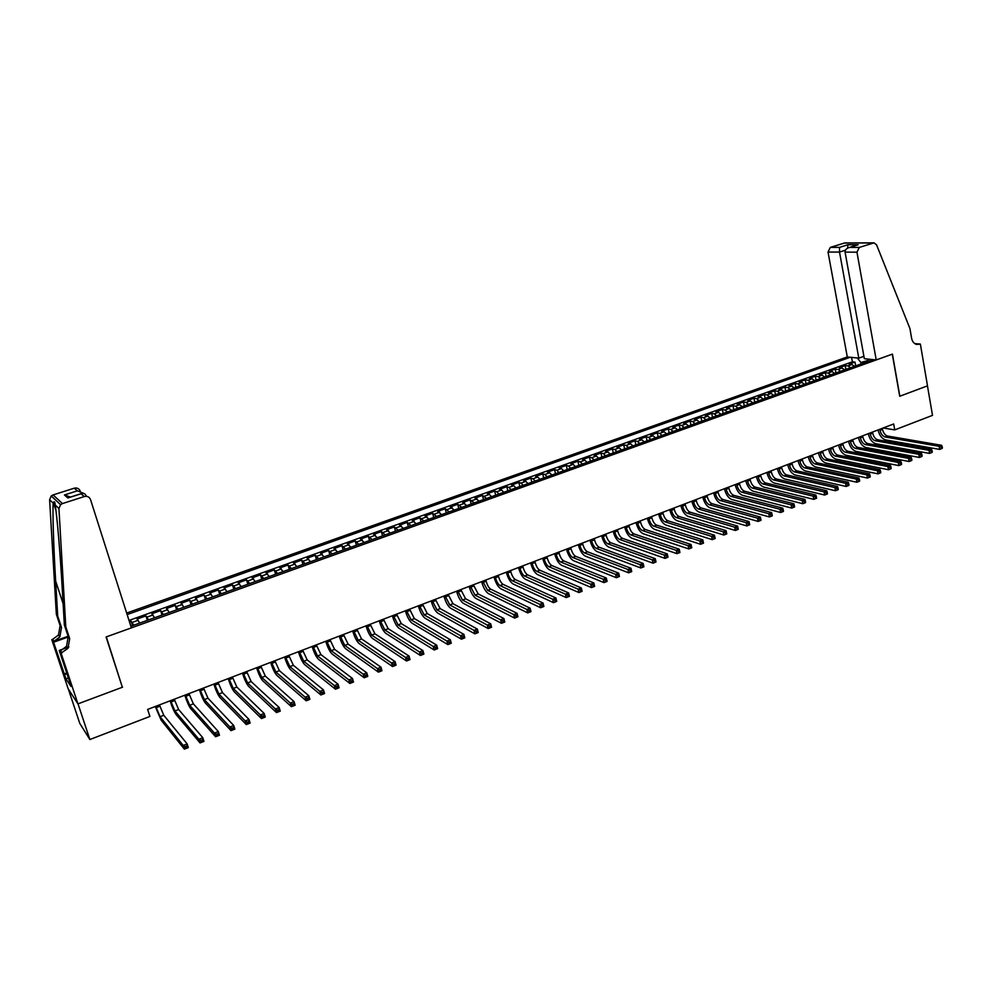 <?xml version="1.0" encoding="UTF-8"?>
<svg xmlns="http://www.w3.org/2000/svg" width="992" height="992" viewBox="0 0 992 992"><rect width="100%" height="100%" fill="white"/><g stroke="black" fill="none" stroke-linecap="round" stroke-linejoin="round"><path stroke-width="1.49" d="M863.908 356.314L858.799 358.137L847.292 356.946L126.666 613.056M68.361 689.105L79.782 723.404L89.875 739.524L149.904 716.435L147.647 709.416L893.68 423.968L894.734 429.896L932.505 415.363L927.458 385.876L899.707 396.267L892.292 354.169L106.318 636.889L122.14 686.6M854.472 366.308L851.905 364.498L849.09 364.188L854.98 362.08L855.674 365.887M850.528 367.734L847.962 365.899L845.159 365.589L845.866 369.408M845.159 365.589L839.244 367.71L842.034 368.032L844.601 369.855M834.656 373.438L832.102 371.591L829.324 371.256L835.289 369.123L835.996 372.955M824.65 377.022L822.108 375.174L819.355 374.827L825.344 372.682L826.063 376.514M814.581 380.643L812.051 378.77L809.311 378.423L815.337 376.266L816.069 380.11M804.438 384.288L801.92 382.404L799.205 382.044L805.281 379.862L806.012 383.718M794.245 387.946L791.74 386.049L789.037 385.677L795.138 383.495L795.894 387.364M783.978 391.642L781.473 389.732L778.794 389.348L784.945 387.14L785.701 391.022M773.648 395.349L771.156 393.427L768.49 393.03L774.69 390.823L775.446 394.704M763.245 399.082L760.765 397.147L758.124 396.738L764.348 394.518L765.13 398.412M752.767 402.851L750.312 400.904L747.683 400.483L753.957 398.238L754.738 402.144M742.239 406.633L739.784 404.674L737.18 404.24L743.492 401.983L744.285 405.902M731.625 410.44L729.194 408.468L726.603 408.022L732.964 405.753L733.758 409.671M720.948 414.284L718.53 412.288L715.964 411.841L722.362 409.547L723.168 413.478M710.198 418.14L707.792 416.132L705.25 415.673L711.686 413.366L712.504 417.31M699.385 422.034L696.979 420.013L694.462 419.529L700.947 417.21L701.778 421.166M688.485 425.94L686.104 423.906L683.612 423.423L690.134 421.079L690.978 425.047M677.524 429.883L675.155 427.837L672.675 427.329L679.247 424.973L680.09 428.953M666.488 433.851L664.132 431.78L661.676 431.272L668.286 428.904L669.154 432.884M655.377 437.844L653.034 435.761L650.603 435.228L657.25 432.847L658.13 436.852M644.18 441.862L641.849 439.766L639.443 439.22L646.152 436.827L647.032 440.832M632.921 445.904L630.602 443.796L628.221 443.238L634.967 440.832L635.86 444.85M621.575 449.984L619.281 447.851L616.912 447.293L623.708 444.862L624.613 448.892M610.154 454.076L607.873 451.943L605.542 451.36L612.374 448.917L613.292 452.96M598.66 458.217L596.39 456.06L594.084 455.464L600.966 452.997L601.896 457.052M587.078 462.371L584.834 460.201L582.54 459.594L589.471 457.114L590.414 461.168M575.422 466.562L573.19 464.368L570.933 463.748L577.902 461.255L578.857 465.322M563.692 470.778L561.472 468.571L559.228 467.939L566.258 465.422L567.226 469.501M551.874 475.019L549.667 472.8L547.46 472.155L554.528 469.613L555.508 473.717M539.97 479.297L537.776 477.065L535.593 476.396L542.723 473.841L543.703 477.958M527.98 483.6L525.81 481.356L523.652 480.674L530.832 478.107L531.824 482.224M515.914 487.94L513.757 485.671L511.636 484.976L518.853 482.385L519.858 486.514M503.762 492.305L501.617 490.023L499.522 489.304L506.8 486.7L507.817 490.842M491.511 496.707L489.403 494.4L487.332 493.669L494.648 491.052L495.69 495.206M479.186 501.134L475.044 498.071L482.422 495.43L483.464 499.596M466.773 505.585L462.681 502.498L470.109 499.832L471.163 504.01M454.262 510.086L450.219 506.949L457.709 504.271L458.775 508.462M441.676 514.612L437.683 511.438L445.21 508.747L446.301 512.951M428.99 519.163L425.047 515.964L432.636 513.248L433.727 517.464M416.206 523.751L412.312 520.527L419.963 517.787L421.067 522.003M403.335 528.376L399.503 525.115L407.204 522.35L408.32 526.591M390.377 533.039L386.582 529.728L394.345 526.95L395.486 531.204M377.32 537.726L373.575 534.39L381.399 531.588L382.54 535.854M364.163 542.45L360.48 539.078L368.354 536.263L369.52 540.528M350.908 547.212L347.287 543.802L355.21 540.962L356.388 545.24M337.565 552.011L333.994 548.551L341.98 545.699L343.17 549.99M324.111 556.834L320.602 553.35L328.65 550.473L329.852 554.776M310.558 561.708L307.111 558.174L315.22 555.272L316.436 559.6M296.918 566.606L293.52 563.047L301.68 560.12L302.92 564.448M283.154 571.553L279.831 567.945L288.052 564.994L289.304 569.346M269.303 576.526L266.03 572.88L274.325 569.916L275.59 574.269M255.341 581.548L252.129 577.852L260.487 574.864L261.764 579.241M241.279 586.594L238.13 582.874L246.537 579.861L247.839 584.238M227.094 591.691L224.018 587.921L232.5 584.883L233.802 589.285M212.821 596.824L209.796 593.005L218.339 589.955L219.666 594.357M198.425 601.995L195.474 598.139L204.079 595.051L205.431 599.478M183.917 607.203L181.04 603.31L189.708 600.197L191.072 604.636M169.297 612.448L166.482 608.518L175.224 605.38L176.601 609.832M154.578 617.743L151.826 613.763L160.642 610.601L162.031 615.065M139.723 623.075L137.057 619.045L145.936 615.871L147.337 620.347M130.87 626.262L873.096 359.625M850.268 357.256L127.15 614.569M854.98 362.08L852.401 361.795L129.022 620.446M133.759 625.22L131.118 621.178L129.444 621.773M145.936 615.871L148.651 619.876M160.642 610.601L163.42 614.569M175.224 605.38L178.089 609.299M189.708 600.197L192.634 604.078M204.079 595.051L207.068 598.883M218.339 589.955L221.402 593.737M232.5 584.883L235.612 588.628M246.537 579.861L249.724 583.556M260.487 574.864L263.736 578.534M274.325 569.916L277.624 573.537M288.052 564.994L291.425 568.59M301.68 560.12L305.114 563.667M315.22 555.272L318.705 558.781M328.65 550.473L332.196 553.933M341.98 545.699L345.588 549.122M355.21 540.962L358.868 544.348M368.354 536.263L372.062 539.611M381.399 531.588L385.169 534.911M394.345 526.95L398.164 530.236M407.204 522.35L411.072 525.599M419.963 517.787L423.882 520.998M432.636 513.248L436.604 516.423M445.21 508.747L449.24 511.884M457.709 504.271L461.776 507.383M470.109 499.832L474.238 502.907M482.422 495.43L486.601 498.468M494.648 491.052L496.744 491.772L498.877 494.066M506.8 486.7L508.921 487.407L511.066 489.676M518.853 482.385L520.998 483.079L523.168 485.336M530.832 478.107L533.002 478.776L535.184 481.021M542.723 473.841L544.918 474.498L547.113 476.73M554.528 469.613L556.76 470.258L558.967 472.465M566.258 465.422L568.515 466.054L570.735 468.236M577.902 461.255L580.184 461.863L582.428 464.045M589.471 457.114L591.778 457.709L594.034 459.866M600.966 452.997L603.285 453.58L605.566 455.725M612.374 448.917L614.73 449.488L617.024 451.62M623.708 444.862L626.088 445.42L628.395 447.528M634.967 440.832L637.36 441.378L639.691 443.474M646.152 436.827L648.57 437.36L650.901 439.444M657.25 432.847L659.692 433.368L662.048 435.438M668.286 428.904L670.753 429.412L673.122 431.458M679.247 424.973L681.74 425.469L684.108 427.515M690.134 421.079L692.639 421.563L695.032 423.584M700.947 417.21L703.477 417.682L705.882 419.69M711.686 413.366L714.24 413.825L716.658 415.822M722.362 409.547L724.929 409.994L727.359 411.978M732.964 405.753L735.556 406.187L737.998 408.158M743.492 401.983L746.108 402.405L748.563 404.364M753.957 398.238L756.598 398.648L759.066 400.582M764.348 394.518L767.014 394.915L769.494 396.837M774.69 390.823L777.356 391.208L779.848 393.117M784.945 387.14L787.636 387.525L790.14 389.422M795.138 383.495L797.853 383.867L800.37 385.752M805.281 379.862L808.009 380.221L810.538 382.094M815.337 376.266L818.09 376.613L820.632 378.473M825.344 372.682L828.109 373.017L830.664 374.864M835.289 369.123L838.066 369.446L840.633 371.281M867.802 360.505L860.858 362.477L857.361 357.988M861.118 363.928L860.858 362.477M122.586 687.171L78.021 703.849L89.875 739.524M883.165 427.986L894.734 429.896M868.037 360.046L867.702 359.054M868.496 359.141L867.169 361.758M852.401 361.795L851.595 357.393M131.118 621.178L132.544 625.667M879.867 429.251L880.078 430.379C880.958 434 882.644 436.195 885.124 436.976L939.126 446.301L941.644 445.309L887.567 436.034L885.124 436.976M882.31 428.308L882.52 429.437C883.401 433.058 885.075 435.252 887.567 436.034M942.4 447.975L942.189 446.735L941.185 447.132L942.164 448.396L939.647 449.401L885.658 439.927C881.938 438.762 879.42 435.463 878.094 430.044L878.081 429.933M941.396 448.372L939.647 449.401L939.126 446.301L941.185 447.132M942.189 446.735L941.644 445.309M876.221 359.947L856.952 252.179L845.072 252.117L864.342 358.707L876.221 359.947L892.44 354.107L899.843 396.205L927.508 385.851L920.365 344.063L914.723 343.579M847.292 356.946L828.022 252.03L830.354 247.38L839.542 247.392L847.85 244.739L858.167 244.726L849.797 247.405L859.332 247.417L874.039 242.854L876.593 244.888L909.937 328.575L911.598 338.247C912.305 341.62 914.004 343.703 916.682 344.46L920.365 344.063M830.354 247.38L844.8 242.941L873.803 242.854M858.799 358.137L839.517 252.092L828.022 252.03M859.332 247.417L856.952 252.179M915.244 343.902L919.832 344.261M839.542 247.392L839.517 252.092L845.407 250.195M847.85 244.739L847.676 248.112M858.167 244.726L856.828 245.086M849.797 247.405L849.127 247.554C846.275 248.546 844.924 250.071 845.072 252.117M65.794 626.882L64.356 624.96L62.273 589.136C60.338 554.776 56.978 514.935 55.168 504.978C55.019 501.915 54.424 501.084 53.382 502.498L53.221 503.142C52.452 510.731 53.618 547.435 55.651 581.052L57.71 616.069L61.492 627.49L59.867 636.926L53.99 641.303L52.65 639.356L51.795 639.654L68.188 688.832L77.946 703.886L122.351 687.258L106.094 636.976L131.39 627.874L90.52 499.546C89.354 496.893 87.296 495.901 84.32 496.546L62.496 503.564L60.574 504.668L58.937 508.536L65.794 626.882L69.676 638.625L68.002 648.334L61.082 653.158L77.946 703.886M57.71 616.069L56.346 614.246L60.115 625.63L58.491 635.016L52.65 639.356M61.963 652.848L60.549 650.789L66.551 646.3L68.212 636.641L64.356 624.96M84.32 496.546L80.972 493.793L67.865 497.984L64.43 494.971L77.388 490.829L74.202 488.2L53.06 494.934L62.496 503.564M53.221 503.142L49.612 499.732L56.346 614.246M61.082 653.158L59.222 650.442L69.75 682.099M68.374 677.958L65.968 678.838L70.99 686.464L69.552 682.174M65.968 678.838L53.568 642.233L51.795 639.654M59.222 650.442L68.845 646.995M68.101 636.269L53.99 641.303M68.324 636.976L53.568 642.233M49.612 499.732L51.2 495.988L53.06 494.934M74.202 488.2C77.004 487.568 79 488.498 80.166 490.978M64.145 673.99L66.737 673.047M66.96 673.729L64.554 674.61M80.972 493.793L81.468 493.545C83.75 492.912 85.349 493.756 86.267 496.074L86.602 496.347M67.865 497.984L68.919 497.575M64.43 494.971L70.482 497.066M77.388 490.829L83.812 493.433M870.071 432.996L870.269 434.124C871.162 437.757 872.848 439.964 875.316 440.758L929.008 450.306L931.55 449.302L877.771 439.803L875.316 440.758M872.526 432.053L872.724 433.182C873.617 436.815 875.304 439.022 877.771 439.803M932.306 451.98L932.083 450.728L931.066 451.137L932.083 452.402L929.554 453.406L875.849 443.722C872.154 442.531 869.637 439.22 868.31 433.789L868.285 433.678M931.29 452.377L929.554 453.406L929.008 450.306L931.066 451.137M932.083 450.728L931.55 449.302M860.2 436.778L860.411 437.906C861.304 441.552 862.978 443.771 865.433 444.565L918.84 454.324L921.382 453.319L867.913 443.61L865.433 444.565M862.68 435.823L862.879 436.964C863.784 440.597 865.458 442.816 867.913 443.61M922.138 456.01L921.915 454.77L920.898 455.167L921.109 456.419L921.928 456.432L919.373 457.448L865.979 447.541C862.308 446.338 859.791 443.015 858.452 437.559L858.44 437.447M921.109 456.419L919.373 457.448L918.84 454.324L920.898 455.167M921.915 454.77L921.382 453.319M850.28 440.572L850.491 441.713C851.384 445.358 853.058 447.59 855.501 448.396L908.585 458.391L911.152 457.374L857.993 447.442L855.501 448.396M852.76 439.617L852.971 440.758C853.876 444.404 855.55 446.636 857.993 447.442M911.896 460.077L911.673 458.825L910.644 459.234L910.867 460.486L911.71 460.486L909.143 461.516L856.059 451.385C852.401 450.157 849.896 446.822 848.544 441.353L848.52 441.242M910.867 460.486L909.143 461.516L908.585 458.391L910.644 459.234M911.673 458.825L911.152 457.374M840.286 444.391L840.497 445.532C841.402 449.202 843.076 451.434 845.506 452.253L898.268 462.47L900.86 461.441L848.011 451.286L845.506 452.253M842.791 443.436L843.002 444.577C843.907 448.235 845.581 450.467 848.011 451.286M901.592 464.157L901.368 462.904L900.339 463.314L900.562 464.566L901.418 464.578L898.826 465.595L846.064 455.241C842.419 454.014 839.926 450.653 838.562 445.172L838.538 445.061M900.562 464.566L898.826 465.595L898.268 462.47L900.339 463.314M901.368 462.904L900.86 461.441M830.23 448.248L830.44 449.388C831.358 453.059 833.02 455.303 835.438 456.134L887.89 466.575L890.494 465.546L837.955 455.167L835.438 456.134M832.747 447.28L832.958 448.421C833.875 452.092 835.549 454.336 837.955 455.167M891.213 468.274L890.99 467.021L889.948 467.43L890.171 468.695L891.052 468.683L888.448 469.724L836.008 459.135C832.387 457.882 829.895 454.51 828.518 449.016L828.506 448.905M890.171 468.695L888.448 469.724L887.89 466.575L889.948 467.43M890.99 467.021L890.494 465.546M820.099 452.116L820.322 453.257C821.252 456.94 822.914 459.209 825.307 460.04L877.424 470.716L880.053 469.675L827.849 459.073L825.307 460.04M822.641 451.149L822.864 452.29C823.782 455.973 825.443 458.23 827.849 459.073M880.772 472.428L880.536 471.163L879.495 471.572L879.718 472.837L880.623 472.824L878.007 473.866L825.877 463.053C822.281 461.788 819.801 458.391 818.412 452.885L818.4 452.774M879.718 472.837L878.007 473.866L877.424 470.716L879.495 471.572M880.536 471.163L880.053 469.675M809.918 456.01L810.142 457.163C811.072 460.858 812.733 463.128 815.114 463.983L866.896 474.883L869.538 473.841L817.668 462.991L815.114 463.983M812.473 455.03L812.696 456.184C813.626 459.879 815.275 462.148 817.668 462.991M870.257 476.594L870.021 475.329L868.967 475.751L869.203 477.016L870.12 476.991L867.479 478.045L815.697 466.996C812.113 465.707 809.633 462.297 808.244 456.779L808.22 456.667M869.203 477.016L867.479 478.045L866.896 474.883L868.967 475.751M870.021 475.329L869.538 473.841M799.664 459.941L799.887 461.094C800.829 464.789 802.478 467.071 804.847 467.939L856.294 479.074L858.96 478.032L807.426 466.947L804.847 467.939M802.23 458.949L802.454 460.102C803.396 463.81 805.045 466.091 807.426 466.947M859.667 480.798L859.432 479.533L858.365 479.954L858.601 481.219L859.543 481.194L856.89 482.248L805.442 470.964C801.883 469.662 799.403 466.24 798.002 460.697L797.977 460.586M858.601 481.219L856.89 482.248L856.294 479.074L858.365 479.954M859.432 479.533L858.96 478.032M789.347 463.884L789.57 465.037C790.512 468.757 792.162 471.051 794.518 471.919L845.63 483.302L848.296 482.248L797.109 470.927L794.518 471.919M791.926 462.892L792.149 464.045C793.104 467.765 794.753 470.059 797.109 470.927M849.003 485.026L848.768 483.761L847.689 484.183L847.937 485.448L848.892 485.423L846.226 486.477L795.113 474.957C791.591 473.63 789.111 470.196 787.698 464.64L787.673 464.516M847.937 485.448L846.226 486.477L845.63 483.302L847.689 484.183M848.768 483.761L848.296 482.248M778.956 467.864L779.179 469.018C780.134 472.738 781.783 475.044 784.126 475.937L834.88 487.556L837.57 486.489L786.73 474.932L784.126 475.937M781.56 466.86L781.783 468.026C782.738 471.746 784.387 474.052 786.73 474.932M838.265 489.292L838.029 488.014L836.95 488.436L837.186 489.713L838.178 489.676L835.487 490.742L784.722 478.975C781.225 477.636 778.757 474.176 777.331 468.608L777.306 468.497M837.186 489.713L835.487 490.742L834.88 487.556L836.95 488.436M838.029 488.014L837.57 486.489M768.502 471.857L768.726 473.023C769.693 476.755 771.33 479.074 773.661 479.967L824.054 491.846L826.77 490.767L776.277 478.962L773.661 479.967M771.119 470.865L771.354 472.018C772.309 475.751 773.946 478.07 776.277 478.962M827.452 493.582L827.216 492.305L826.125 492.726L826.373 494.004L827.378 493.954L824.674 495.033L774.268 483.017C770.784 481.666 768.329 478.194 766.89 472.601L766.866 472.49M826.373 494.004L824.674 495.033L824.054 491.846L826.125 492.726M827.216 492.305L826.77 490.767M757.975 475.887L758.21 477.053C759.178 480.798 760.814 483.129 763.121 484.034L813.155 496.149L815.895 495.07L765.762 483.017L763.121 484.034M760.604 474.883L760.839 476.048C761.806 479.781 763.456 482.112 765.762 483.017M816.565 497.897L816.317 496.62L815.226 497.042L815.474 498.331L816.515 498.269L813.787 499.36L763.741 487.084C760.281 485.72 757.826 482.224 756.375 476.619L756.35 476.507M815.474 498.331L813.787 499.36L813.155 496.149L815.226 497.042M816.317 496.62L815.895 495.07M747.373 479.942L747.621 481.108C748.588 484.865 750.225 487.208 752.519 488.126L802.193 500.501L804.934 499.41L755.172 487.109L752.519 488.126M750.026 478.925L750.274 480.091C751.242 483.848 752.878 486.179 755.172 487.109M805.603 502.25L805.355 500.96L804.252 501.394L804.512 502.684L805.566 502.622L802.813 503.713L753.139 491.189C749.704 489.8 747.261 486.291 745.798 480.674L745.773 480.55M804.512 502.684L802.813 503.713L802.193 500.501L804.252 501.394M805.355 500.96L804.934 499.41M736.709 484.022L736.957 485.2C737.936 488.957 739.561 491.313 741.842 492.243L791.145 504.866L793.91 503.775L744.521 491.214L741.842 492.243M739.387 483.005L739.623 484.17C740.602 487.94 742.239 490.284 744.521 491.214M794.567 506.627L794.319 505.337L793.203 505.771L793.464 507.061L794.542 506.986L791.777 508.09L742.475 495.318C739.065 493.904 736.622 490.383 735.146 484.741L735.122 484.629M793.464 507.061L791.777 508.09L791.145 504.866L793.203 505.771M794.319 505.337L793.91 503.775M725.97 488.138L726.218 489.304C727.21 493.086 728.835 495.442 731.092 496.397L780.01 509.268L782.8 508.164L733.782 495.355L731.092 496.397M728.661 487.109L728.909 488.275C729.901 492.057 731.526 494.413 733.782 495.355M783.457 511.029L783.196 509.739L782.08 510.186L782.341 511.475L783.444 511.401L780.654 512.504L731.736 499.472C728.351 498.046 725.908 494.5 724.433 488.845L724.408 488.734M782.341 511.475L780.654 512.504L780.01 509.268L782.08 510.186M783.196 509.739L782.8 508.164M715.17 492.268L715.418 493.446C716.41 497.24 718.034 499.608 720.279 500.563L768.8 513.707L771.615 512.591L722.982 499.522L720.279 500.563M717.873 491.226L718.121 492.404C719.113 496.198 720.738 498.567 722.982 499.522M772.26 515.48L771.999 514.178L770.871 514.625L771.144 515.927L772.272 515.828L769.457 516.944L720.924 503.651C717.563 502.2 715.133 498.641 713.645 492.974L713.62 492.863M771.144 515.927L769.457 516.944L768.8 513.707L770.871 514.625M771.999 514.178L771.615 512.591M704.283 496.434L704.531 497.612C705.535 501.406 707.16 503.8 709.379 504.767L757.516 518.171L760.356 517.055L712.12 503.713L709.379 504.767M707.011 495.392L707.259 496.57C708.263 500.365 709.888 502.746 712.12 503.713M760.988 519.944L760.728 518.655L759.587 519.101L759.86 520.403L761.013 520.304L758.186 521.42L710.036 507.867C706.701 506.391 704.283 502.82 702.782 497.128L702.758 497.017M759.86 520.403L758.186 521.42L757.516 518.171L759.587 519.101M760.728 518.655L760.356 517.055M693.334 500.625L693.582 501.803C694.598 505.622 696.21 508.016 698.418 508.995L746.158 522.672L749.01 521.544L701.17 507.941L698.418 508.995M696.074 499.571L696.334 500.749C697.339 504.568 698.951 506.962 701.17 507.941M749.642 524.458L749.369 523.156L748.228 523.602L748.501 524.904L749.679 524.793L746.827 525.934L699.087 512.095C695.776 510.62 693.358 507.024 691.846 501.32L691.821 501.208M748.501 524.904L746.827 525.934L746.158 522.672L748.228 523.602M749.369 523.156L749.01 521.544M682.298 504.841L682.558 506.032C683.587 509.851 685.187 512.256 687.382 513.261L734.712 527.198L737.577 526.07L690.147 512.194L687.382 513.261M685.063 503.787L685.323 504.965C686.34 508.784 687.952 511.202 690.147 512.194M738.197 528.984L737.936 527.682L736.783 528.141L737.056 529.443L738.259 529.331L735.394 530.472L688.051 516.373C684.765 514.86 682.36 511.252 680.834 505.536L680.81 505.412M737.056 529.443L735.394 530.472L734.712 527.198L736.783 528.141M737.936 527.682L737.577 526.07M671.2 509.094L671.46 510.285C672.489 514.116 674.089 516.534 676.271 517.551L723.18 531.762L726.07 530.621L726.764 533.894L723.875 535.035L676.941 520.664C673.692 519.138 671.286 515.505 669.749 509.776L669.724 509.652M673.977 508.028L674.238 509.218C675.267 513.05 676.879 515.468 679.049 516.472L726.07 530.621L725.536 534.018L726.69 533.56L726.417 532.245M725.536 534.018L723.875 535.035L723.18 531.762L725.251 532.704M660.015 513.372L660.288 514.563C661.317 518.407 662.916 520.837 665.074 521.866L711.574 536.362L714.488 535.209L715.182 538.495L712.268 539.648L665.768 524.991C662.532 523.441 660.139 519.796 658.589 514.042L658.564 513.93M662.817 512.294L663.09 513.484C664.119 517.328 665.719 519.758 667.876 520.788L714.488 535.209L713.93 538.619L715.083 538.16L714.81 536.846M713.93 538.619L712.268 539.648L711.574 536.362L713.645 537.304M648.768 517.675L649.028 518.866C650.082 522.722 651.67 525.177 653.815 526.206L699.881 540.987L702.807 539.834L703.514 543.12L700.588 544.286L654.509 529.344C651.298 527.781 648.917 524.111 647.354 518.345L647.33 518.221M651.583 516.596L651.856 517.787C652.897 521.643 654.497 524.086 656.63 525.115L702.807 539.834L702.237 543.256L703.402 542.798L703.13 541.483M702.237 543.256L700.588 544.286L699.881 540.987L701.952 541.942M637.434 522.015L637.707 523.206C638.761 527.074 640.348 529.542 642.469 530.584L688.101 545.65L691.052 544.484L691.771 547.782L688.82 548.948L643.176 533.733C640.001 532.146 637.62 528.463 636.046 522.672L636.008 522.561M640.274 520.924L640.547 522.127C641.601 525.983 643.188 528.438 645.308 529.492L691.052 544.484L690.457 547.931L691.635 547.46L691.35 546.146M690.457 547.931L688.82 548.948L688.101 545.65L690.172 546.617M626.026 526.38L626.299 527.583C627.366 531.452 628.94 533.932 631.048 534.998L676.234 550.349L679.21 549.171L679.929 552.482L676.966 553.66L631.755 538.148C628.606 536.536 626.237 532.84 624.65 527.025L624.625 526.913M628.878 525.289L629.151 526.479C630.218 530.36 631.805 532.828 633.9 533.894L679.21 549.171L678.602 552.643L679.793 552.172L679.495 550.845M678.602 552.643L676.966 553.66L676.234 550.349L678.305 551.316M614.532 530.77L614.817 531.972C615.883 535.866 617.458 538.346 619.541 539.425L664.28 555.074L667.281 553.896L668.013 557.206L665.024 558.397L620.26 542.587C617.148 540.962 614.792 537.242 613.18 531.414L613.155 531.303M617.421 529.666L617.694 530.869C618.76 534.762 620.335 537.242 622.43 538.321L667.281 553.896L666.649 557.38L667.852 556.909L667.554 555.57M666.649 557.38L665.024 558.397L664.28 555.074L666.364 556.053M602.975 535.196L603.248 536.412C604.326 540.305 605.901 542.81 607.96 543.901L652.252 559.835L655.266 558.645L656.01 561.968L652.996 563.171L608.691 547.063C605.604 545.414 603.248 541.682 601.636 535.841L601.611 535.717M605.864 534.093L606.149 535.296C607.228 539.202 608.803 541.694 610.861 542.773L655.266 558.645L654.621 562.154L655.824 561.67L655.526 560.344M654.621 562.154L652.996 563.171L652.252 559.835L654.323 560.815M591.319 539.66L591.604 540.863C592.695 544.782 594.258 547.286 596.304 548.402L640.125 564.646L643.163 563.431L643.92 566.767L640.882 567.982L597.048 551.577C593.985 549.903 591.641 546.146 590.004 540.293L589.98 540.169M594.245 538.544L594.518 539.747C595.609 543.666 597.172 546.17 599.218 547.274L643.163 563.431L642.494 566.965L643.709 566.482L643.411 565.142M642.494 566.965L640.882 567.982L640.125 564.646L642.196 565.626M579.588 544.149L579.874 545.352C580.977 549.283 582.54 551.812 584.561 552.928L627.911 569.47L630.974 568.267L631.73 571.603L628.668 572.818L585.305 556.115C582.279 554.416 579.948 550.634 578.299 544.769L578.274 544.645M582.527 543.021L582.812 544.236C583.916 548.154 585.478 550.672 587.5 551.788L630.974 568.267L630.292 571.814L631.507 571.318L631.21 569.978M630.292 571.814L628.668 572.818L627.911 569.47L629.982 570.462M567.784 548.663L568.069 549.878C569.185 553.821 570.735 556.351 572.731 557.492L615.598 574.343L618.686 573.128L619.454 576.476L616.379 577.704L573.488 560.678C570.499 558.967 568.168 555.173 566.506 549.283L566.482 549.159M570.747 547.534L571.032 548.75C572.136 552.68 573.686 555.21 575.695 556.351L618.686 573.128L617.979 576.687L619.219 576.203L618.909 574.852M617.979 576.687L616.379 577.704L615.598 574.343L617.669 575.348M555.892 553.214L556.177 554.429C557.293 558.384 558.843 560.939 560.827 562.08L603.21 579.254L606.31 578.026L607.092 581.386L603.992 582.614L561.596 565.291C558.632 563.555 556.314 559.736 554.64 553.821L554.615 553.697M558.868 552.073L559.166 553.288C560.282 557.244 561.819 559.786 563.816 560.939L606.31 578.026L605.591 581.61L606.831 581.114L606.521 579.762M605.591 581.61L603.992 582.614L603.21 579.254L605.281 580.258M543.914 557.802L544.211 559.017C545.327 562.985 546.877 565.539 548.836 566.705L590.711 584.189L593.848 582.961L594.642 586.334L591.517 587.574L549.605 569.916C546.679 568.168 544.372 564.324 542.686 558.397L542.649 558.273M546.914 556.648L547.212 557.876C548.328 561.832 549.878 564.386 551.837 565.552L593.848 582.961L593.104 586.557L594.357 586.061L594.047 584.71M593.104 586.557L591.517 587.574L590.711 584.189L592.794 585.206M531.848 562.414L532.146 563.642C533.287 567.61 534.824 570.189 536.759 571.367L578.138 589.174L581.287 587.921L582.093 591.306L578.944 592.559L537.54 574.591C534.638 572.806 532.344 568.949 530.646 563.01L530.608 562.886M534.874 561.261L535.172 562.476C536.3 566.457 537.838 569.024 539.784 570.202L581.287 587.921L580.531 591.554L581.796 591.046L581.473 589.694M580.531 591.554L578.944 592.559L578.138 589.174L580.208 590.19M519.696 567.064L520.006 568.292C521.147 572.272 522.685 574.864 524.594 576.067L565.465 594.196L568.639 592.931L569.445 596.328L566.271 597.581L525.388 579.291C522.524 577.493 520.23 573.612 518.518 567.647L518.494 567.523M522.747 565.899L523.044 567.126C524.185 571.107 525.723 573.698 527.645 574.889L568.639 592.931L567.858 596.576L569.123 596.068L568.8 594.716M567.858 596.576L566.271 597.581L565.465 594.196L567.536 595.225M507.47 571.739L507.78 572.979C508.933 576.972 510.446 579.576 512.343 580.791L552.693 599.242L555.892 597.978L556.71 601.388L553.511 602.652L513.149 584.028C510.31 582.205 508.028 578.299 506.304 572.322L506.28 572.198M510.533 570.574L510.843 571.801C511.996 575.794 513.521 578.398 515.418 579.601L555.892 597.978L555.086 601.648L556.363 601.14L556.041 599.776M555.086 601.648L553.511 602.652L552.693 599.242L554.751 600.284M495.144 576.451L495.454 577.691C496.62 581.709 498.133 584.325 500.005 585.553L539.822 604.339L543.046 603.062L543.876 606.472L540.652 607.749L500.824 588.789C498.021 586.942 495.752 583.023 494.016 577.022L493.979 576.898M498.232 575.273L498.542 576.513C499.708 580.518 501.22 583.135 503.093 584.35L543.046 603.062L543.182 604.872L541.892 605.38L542.227 606.744L543.517 606.236L543.182 604.872M542.227 606.744L540.652 607.749L539.822 604.339L541.892 605.38M482.732 581.2L487.58 590.339L526.851 609.472L530.1 608.183L530.956 611.605L527.707 612.895L488.411 593.6C485.646 591.728 483.377 587.785 481.628 581.758L481.591 581.647M485.844 580.01L486.167 581.25C487.332 585.268 488.845 587.896 490.693 589.136L530.1 608.183L530.224 610.006L528.922 610.526L529.257 611.89L530.559 611.37L530.224 610.006M529.257 611.89L527.707 612.895L526.851 609.472L528.922 610.526M470.233 585.987L475.069 595.175L513.794 614.643L517.068 613.341L517.923 616.776L514.65 618.078L475.9 598.436C473.172 596.539 470.915 592.571 469.154 586.532L469.117 586.421M473.37 584.784L478.206 593.96L517.068 613.341L517.167 615.176L515.852 615.697L516.2 617.074L517.514 616.553L517.167 615.176M516.2 617.074L514.65 618.078L513.794 614.643L515.852 615.697M457.647 590.81L462.458 600.036L500.625 619.851L503.924 618.549L504.792 621.984L501.493 623.298L463.301 603.31C460.61 601.388 458.366 597.395 456.58 591.344L456.556 591.22M460.809 589.595L465.62 598.821L503.924 618.549L504.01 620.397L502.696 620.918L503.043 622.294L504.358 621.773L504.01 620.397M503.043 622.294L501.493 623.298L500.625 619.851L502.696 620.918M444.974 595.659L449.76 604.934L487.357 625.096L490.68 623.782L491.561 627.242L488.238 628.556L450.616 608.22C447.962 606.273 445.73 602.256 443.932 596.192L443.895 596.068M448.148 594.444L452.947 603.706L490.68 623.782L490.755 625.642L489.428 626.175L489.775 627.552L491.114 627.031L490.755 625.642M489.775 627.552L488.238 628.556L487.357 625.096L489.428 626.175M432.202 600.544L436.976 609.869L473.99 630.391L477.338 629.064L478.231 632.524L474.883 633.863L437.844 613.155C435.215 611.184 432.996 607.154 431.185 601.065L431.148 600.941M435.401 599.317L440.175 608.629L477.338 629.064L477.4 630.937L476.061 631.47L476.42 632.859L477.76 632.326L477.4 630.937M476.42 632.859L474.883 633.863L473.99 630.391L476.061 631.47M419.331 605.467L424.092 614.842L460.524 635.723L463.896 634.384L464.802 637.856L461.429 639.195L424.96 618.14C422.381 616.144 420.174 612.089 418.339 605.976L418.314 605.852M422.555 604.227L427.316 613.589L463.896 634.384L463.934 636.281L462.582 636.814L462.954 638.203L464.293 637.67L463.934 636.281M462.954 638.203L461.429 639.195L460.524 635.723L462.582 636.814M406.373 610.427L411.11 619.851L446.946 641.092L450.356 639.753L451.261 643.238L447.863 644.577L412.002 623.15C409.448 621.128 407.253 617.061 405.406 610.923L405.381 610.799M409.622 609.187L414.358 618.586L450.356 639.753L450.368 641.65L449.004 642.196L449.376 643.585L450.74 643.052L450.368 641.65M449.376 643.585L447.863 644.577L446.946 641.092L449.004 642.196M393.316 615.424L398.04 624.886L433.268 646.511L436.691 645.16L437.621 648.644L434.198 650.008L398.933 628.209C396.428 626.163 394.246 622.058 392.386 615.908L392.348 615.784M396.589 614.172L401.314 623.621L436.691 645.16L436.703 647.069L435.327 647.615L435.699 649.016L437.075 648.47L436.703 647.069M435.699 649.016L434.198 650.008L433.268 646.511L435.327 647.615M380.159 620.446L384.859 629.97L419.48 651.967L422.939 650.603L423.869 654.1L420.422 655.476L385.776 633.293C383.309 631.222 381.139 627.105 379.254 620.93L379.229 620.806M383.458 619.194L388.17 628.692L422.939 650.603L422.927 652.538L421.538 653.083L421.91 654.484L423.299 653.939L422.927 652.538M421.91 654.484L420.422 655.476L419.48 651.967L421.538 653.083M366.916 625.518L371.591 635.091L405.579 657.473L409.064 656.084L410.018 659.606L406.534 660.982L372.521 638.426C370.09 636.318 367.933 632.177 366.036 625.989L365.998 625.865M370.239 624.253L374.926 633.801L409.064 656.084L409.039 658.031L407.638 658.589L408.022 659.99L409.411 659.444L409.039 658.031M408.022 659.99L406.534 660.982L405.579 657.473L407.638 658.589M353.574 630.627L358.224 640.249L391.58 663.016L395.089 661.627L396.056 665.148L392.547 666.537L359.166 643.597C356.773 641.464 354.628 637.298 352.718 631.086L352.681 630.962M356.922 629.35L361.584 638.96L395.089 661.627L395.039 663.586L393.638 664.144L394.022 665.558L395.424 665L395.039 663.586M394.022 665.558L392.547 666.537L391.58 663.016L393.638 664.144M395.424 665L396.056 665.148M340.12 635.773L344.757 645.445L377.456 668.596L381.002 667.194L381.97 670.728L378.436 672.142L345.712 648.793C343.356 646.635 341.223 642.456 339.301 636.232L339.264 636.108M343.492 634.483L348.142 644.143L381.002 667.194L380.928 669.178L379.514 669.736L379.911 671.15L381.325 670.592L380.928 669.178M379.911 671.15L378.436 672.142L377.456 668.596L379.514 669.736M381.325 670.592L381.97 670.728M326.579 640.956L331.192 650.678L363.233 674.225L366.792 672.824L367.784 676.358L364.225 677.784L332.146 654.038C329.852 651.856 327.72 647.64 325.785 641.402L325.748 641.278M329.976 639.654L334.589 649.363L366.792 672.824L366.718 674.808L365.279 675.378L365.676 676.792L367.114 676.234L366.718 674.808M365.676 676.792L364.225 677.784L363.233 674.225L365.279 675.378M367.114 676.234L367.784 676.358M312.926 646.176L317.527 655.948L348.886 679.904L352.482 678.478L353.487 682.037L349.891 683.463L318.494 659.32C316.225 657.113 314.117 652.872 312.158 646.61L312.133 646.486M316.349 644.874L320.949 654.633L352.482 678.478L352.383 680.487L350.945 681.058L351.342 682.484L352.78 681.913L352.383 680.487M351.342 682.484L349.891 683.463L348.886 679.904L350.945 681.058M352.78 681.913L353.487 682.037M299.175 651.446L303.75 661.267L334.428 685.633L338.061 684.195L339.078 687.766L335.445 689.192L304.73 664.652C302.51 662.408 300.415 658.142 298.443 651.868L298.406 651.732M302.622 650.12L307.198 659.928L338.061 684.195L337.937 686.216L336.486 686.786L336.896 688.225L338.346 687.642L337.937 686.216M336.896 688.225L335.445 689.192L334.428 685.633L336.486 686.786M338.346 687.642L339.078 687.766M285.324 656.741L289.875 666.624L319.858 691.399L323.516 689.948L324.545 693.532L320.887 694.97L290.867 670.009C288.684 667.74 286.614 663.462 284.617 657.15L284.58 657.026M288.796 655.414L293.347 665.272L323.516 689.948L323.367 691.982L321.904 692.565L322.326 694.003L323.776 693.42L323.367 691.982M322.326 694.003L320.887 694.97L319.858 691.399L321.904 692.565M323.776 693.42L324.545 693.532M271.362 662.086L275.888 672.018L305.164 697.215L308.847 695.752L309.888 699.335L306.218 700.798L276.892 675.416C274.759 673.122 272.688 668.806 270.68 662.482L270.642 662.358M274.858 660.746L279.397 670.666L308.847 695.752L308.686 697.81L307.21 698.393L307.632 699.831L309.107 699.248L308.686 697.81M307.632 699.831L306.218 700.798L305.164 697.215L307.21 698.393M309.107 699.248L309.888 699.335M257.288 667.467L261.789 677.449L290.358 703.068L294.066 701.604L295.132 705.2L291.412 706.676L262.818 680.859C260.735 678.54 258.676 674.2 256.643 667.852L256.606 667.728M260.822 666.116L265.323 676.085L294.066 701.604L293.892 703.675L292.404 704.258L292.826 705.696L294.314 705.114L293.892 703.675M292.826 705.696L291.412 706.676L290.358 703.068L292.404 704.258M294.314 705.114L295.132 705.2M243.114 672.898L247.591 682.93L275.429 708.982L279.174 707.507L280.24 711.115L276.495 712.591L248.62 686.352C246.586 683.996 244.553 679.632 242.507 673.27L242.47 673.146M246.673 671.534L251.15 681.554L279.174 707.507L278.963 709.59L277.475 710.185L277.896 711.624L279.397 711.028L278.963 709.59M277.896 711.624L276.495 712.591L275.429 708.982L277.475 710.185M279.397 711.028L280.24 711.115M228.83 678.354L233.281 688.448L260.375 714.934L264.145 713.446L265.236 717.067L261.466 718.568L234.335 691.883C232.339 689.49 230.318 685.1 228.247 678.726L228.21 678.59M232.413 676.99L236.877 687.072L264.145 713.446L263.922 715.542L262.421 716.15L262.855 717.6L264.356 716.993L263.922 715.542M262.855 717.6L261.466 718.568L260.375 714.934L262.421 716.15M264.356 716.993L265.236 717.067M214.433 683.86L218.872 694.016L245.198 720.948L249.004 719.436L250.108 723.069L246.301 724.582L219.926 697.45C217.98 695.032 215.971 690.618 213.888 684.22L213.85 684.096M218.042 682.484L222.481 692.614L249.004 719.436L248.756 721.556L247.231 722.164L247.678 723.614L249.203 723.007L248.756 721.556M247.678 723.614L246.301 724.582L245.198 720.948L247.231 722.164M249.203 723.007L250.108 723.069M199.925 689.415L204.34 699.62L229.896 727L233.74 725.487L234.844 729.12L231.012 730.645L205.406 703.068C203.509 700.625 201.512 696.186 199.417 689.762L199.38 689.626M203.571 688.026L207.973 698.219L233.74 725.487L233.467 727.62L231.93 728.227L232.376 729.69L233.914 729.083L233.467 727.62M232.376 729.69L231.012 730.645L229.896 727L231.93 728.227M233.914 729.083L234.844 729.12M185.306 695.008L189.695 705.275L214.47 733.113L218.339 731.575L219.468 735.233L215.599 736.758L190.774 708.734C188.926 706.254 186.955 701.778 184.834 695.342L184.797 695.206M188.976 693.606L193.366 703.849L218.339 731.575L218.054 733.733L216.504 734.34L216.95 735.804L218.5 735.196L218.054 733.733M216.95 735.804L215.599 736.758L214.47 733.113L216.504 734.34M218.5 735.196L219.468 735.233M170.574 700.65L174.927 710.966L198.908 739.263L202.814 737.726L203.955 741.384L200.062 742.934L176.03 714.438C174.232 711.921 172.273 707.432 170.128 700.96L170.091 700.836M174.27 699.236L178.634 709.54L202.814 737.726L202.504 739.896L200.942 740.503L201.401 741.979L202.963 741.359L202.504 739.896M201.401 741.979L200.062 742.934L198.908 739.263L200.942 740.503M202.963 741.359L203.955 741.384M155.732 706.329L160.059 716.708L183.235 745.476L187.166 743.913L188.319 747.596L184.388 749.146L161.163 720.192L155.273 706.502M159.452 704.903L163.779 715.269L187.166 743.913L186.831 746.108L185.256 746.728L185.727 748.204L187.29 747.571L186.831 746.108M185.727 748.204L184.388 749.146L183.235 745.476L185.256 746.728M187.29 747.571L188.319 747.596M847.962 365.899L851.905 364.498M132.246 622.393L138.21 620.248M147.114 617.061L153.016 614.941M161.857 611.779L167.722 609.671M176.489 606.534L182.317 604.45M191.01 601.326L196.788 599.255M205.418 596.167L211.16 594.109M219.728 591.034L225.42 589M233.914 585.95L239.568 583.928M248 580.903L253.605 578.894M261.987 575.893L267.542 573.897M275.85 570.921L281.381 568.949M289.627 565.986L295.108 564.026M303.292 561.088L308.735 559.141M316.857 556.227L322.264 554.292M330.324 551.403L335.68 549.481M343.691 546.617L349.01 544.707M356.959 541.855L362.241 539.97M370.14 537.143L375.373 535.258M383.21 532.456L388.418 530.584M396.192 527.806L401.363 525.946M409.076 523.181L414.21 521.346M421.873 518.593L426.969 516.77M434.57 514.042L439.63 512.232M447.194 509.528L452.203 507.73M459.705 505.04L464.69 503.254M472.142 500.588L477.09 498.815M484.48 496.161L489.403 494.4M496.744 491.772L501.617 490.023M508.921 487.407L513.757 485.671M520.998 483.079L525.81 481.356M533.002 478.776L537.776 477.065M544.918 474.498L549.667 472.8M556.76 470.258L561.472 468.571M568.515 466.054L573.19 464.368M580.184 461.863L584.834 460.201M591.778 457.709L596.39 456.06M603.285 453.58L607.873 451.943M614.73 449.488L619.281 447.851M626.088 445.42L630.602 443.796M637.36 441.378L641.849 439.766M648.57 437.36L653.034 435.761M659.692 433.368L664.132 431.78M670.753 429.412L675.155 427.837M681.74 425.469L686.104 423.906M692.639 421.563L696.979 420.013M703.477 417.682L707.792 416.132M714.24 413.825L718.53 412.288M724.929 409.994L729.194 408.468M735.556 406.187L739.784 404.674M746.108 402.405L750.312 400.904M756.598 398.648L760.765 397.147M767.014 394.915L771.156 393.427M777.356 391.208L781.473 389.732M787.636 387.525L791.74 386.049M797.853 383.867L801.92 382.404M808.009 380.221L812.051 378.77M818.09 376.613L822.108 375.174M828.109 373.017L832.102 371.591M838.066 369.446L842.034 368.032M882.52 429.437L880.078 430.379M873.146 242.978L843.932 243.065M61.492 627.49L60.115 625.63M68.212 636.641L69.676 638.625M58.937 508.536L55.168 504.978M55.651 581.052L63.128 603.781M872.724 433.182L870.269 434.124M862.879 436.964L860.411 437.906M852.971 440.758L850.491 441.713M843.002 444.577L840.497 445.532M832.958 448.421L830.44 449.388M822.864 452.29L820.322 453.257M812.696 456.184L810.142 457.163M802.454 460.102L799.887 461.094M792.149 464.045L789.57 465.037M781.783 468.026L779.179 469.018M771.354 472.018L768.726 473.023M760.839 476.048L758.21 477.053M750.274 480.091L747.621 481.108M739.623 484.17L736.957 485.2M728.909 488.275L726.218 489.304M718.121 492.404L715.418 493.446M707.259 496.57L704.531 497.612M696.334 500.749L693.582 501.803M685.323 504.965L682.558 506.032M674.238 509.218L671.46 510.285M679.049 516.472L676.271 517.551M663.09 513.484L660.288 514.563M667.876 520.788L665.074 521.866M651.856 517.787L649.028 518.866M656.63 525.115L653.815 526.206M640.547 522.127L637.707 523.206M645.308 529.492L642.469 530.584M629.151 526.479L626.299 527.583M633.9 533.894L631.048 534.998M617.694 530.869L614.817 531.972M622.43 538.321L619.541 539.425M606.149 535.296L603.248 536.412M610.861 542.773L607.96 543.901M594.518 539.747L591.604 540.863M599.218 547.274L596.304 548.402M582.812 544.236L579.874 545.352M587.5 551.788L584.561 552.928M571.032 548.75L568.069 549.878M575.695 556.351L572.731 557.492M559.166 553.288L556.177 554.429M563.816 560.939L560.827 562.08M547.212 557.876L544.211 559.017M551.837 565.552L548.836 566.705M535.172 562.476L532.146 563.642M539.784 570.202L536.759 571.367M523.044 567.126L520.006 568.292M527.645 574.889L524.594 576.067M510.843 571.801L507.78 572.979M515.418 579.601L512.343 580.791M498.542 576.513L495.454 577.691M503.093 584.35L500.005 585.553M486.167 581.25L483.054 582.44M490.693 589.136L487.58 590.339M473.692 586.036L470.555 587.227M478.206 593.96L475.069 595.175M461.131 590.848L457.969 592.05M465.62 598.821L462.458 600.036M448.471 595.696L445.296 596.911M452.947 603.706L449.76 604.934M435.724 600.569L432.524 601.797M440.175 608.629L436.976 609.869M422.89 605.492L419.666 606.72M427.316 613.589L424.092 614.842M409.956 610.44L406.708 611.692M414.358 618.586L411.11 619.851M396.936 615.437L393.663 616.689M401.314 623.621L398.04 624.886M383.805 620.459L380.519 621.724M388.17 628.692L384.859 629.97M370.586 625.518L367.263 626.795M374.926 633.801L371.591 635.091M357.269 630.627L353.921 631.904M361.584 638.96L358.224 640.249M343.852 635.76L340.479 637.05M348.142 644.143L344.757 645.445M330.336 640.944L326.938 642.246M334.589 649.363L331.192 650.678M316.721 646.152L313.298 647.466M320.949 654.633L317.527 655.948M302.994 651.409L299.547 652.736M307.198 659.928L303.75 661.267M289.168 656.704L285.696 658.043M293.347 665.272L289.875 666.624M275.243 662.048L271.746 663.388M279.397 670.666L275.888 672.018M261.206 667.418L257.684 668.769M265.323 676.085L261.789 677.449M247.058 672.836L243.511 674.2M251.15 681.554L247.591 682.93M232.81 678.292L229.226 679.669M236.877 687.072L233.281 688.448M218.451 683.798L214.842 685.174M222.481 692.614L218.872 694.016M203.98 689.341L200.334 690.73M207.973 698.219L204.34 699.62M189.385 694.933L185.727 696.334M193.366 703.849L189.695 705.275M174.691 700.563L170.996 701.976M178.634 709.54L174.927 710.966M159.873 706.23L156.153 707.656M163.779 715.269L160.059 716.708M849.127 247.554L857.497 244.875M53.382 502.498L55.936 510.359M66.551 646.3L68.002 648.334M59.867 636.926L58.491 635.016M60.574 504.668L51.2 495.988M68.374 497.748L81.468 493.545"/></g></svg>
